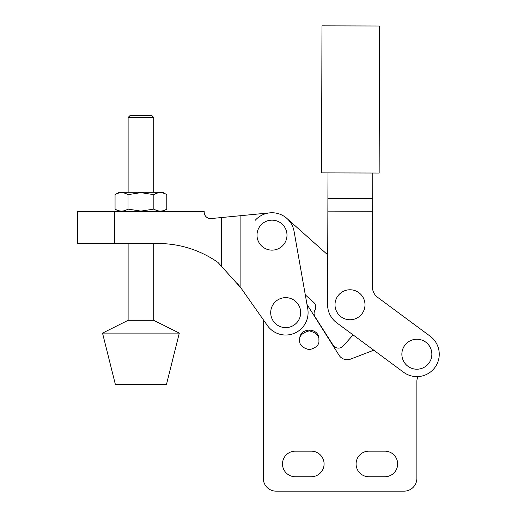 <?xml version="1.0" encoding="UTF-8"?>
<svg xmlns="http://www.w3.org/2000/svg" width="517" height="517" viewBox="0 0 517 517"><rect width="100%" height="100%" fill="white"/><g stroke="black" fill="none" stroke-linecap="round" stroke-linejoin="round"><path stroke-width="0.78" d="M350.003 289.772A14.993 14.993 0 0 0 335.01 304.765A14.993 14.993 0 0 0 350.003 319.758A14.993 14.993 0 0 0 364.996 304.765A14.993 14.993 0 0 0 350.003 289.772M416.864 339.23A14.993 14.993 0 0 0 401.871 354.223A14.993 14.993 0 0 0 416.864 369.216A14.993 14.993 0 0 0 431.857 354.223A14.993 14.993 0 0 0 416.864 339.23M327.972 172.904L327.61 304.7A22.393 22.393 0 0 0 336.683 322.77L403.544 372.227A22.393 22.393 0 0 0 439.256 354.281A22.393 22.393 0 0 0 430.183 336.218L377.636 297.34A12.796 12.796 0 0 1 372.447 287.019L372.757 173.027M321.968 25.85L321.568 172.885L379.155 173.04L379.556 26.005L321.968 25.85M327.901 198.328L372.686 198.45M327.862 211.13L372.654 211.246M327.856 214.49L327.746 254.881L286.909 218.439A22.393 22.393 0 0 0 269.842 212.855A22.393 22.393 0 0 1 294.057 231.248L307.744 308.733A22.393 22.393 0 0 1 267.386 325.529L240.793 287.762L217.967 262.429A104.292 104.292 0 0 0 158.066 243.507L77.744 243.507L77.744 211.537L204.176 211.537L204.176 212.177A6.398 6.398 0 0 0 211.195 218.542L221.683 217.528L221.683 266.462M353.111 334.919L373.772 350.203L350.623 359.089A9.597 9.597 0 0 1 339.068 355.25L306.982 304.403L305.295 294.877L313.612 302.296A6.398 6.398 0 0 1 314.911 310.245A6.398 6.398 0 0 0 315.066 316.85L333.064 345.149A6.398 6.398 0 0 0 343.236 345.976L353.111 334.919M285.694 327.623A14.993 14.993 0 0 1 270.701 312.63A14.993 14.993 0 0 1 285.694 297.643A14.993 14.993 0 0 1 300.687 312.63A14.993 14.993 0 0 1 285.694 327.623M272 220.158A14.993 14.993 0 0 0 257.007 235.145A14.993 14.993 0 0 0 272 250.138A14.993 14.993 0 0 0 286.993 235.145A14.993 14.993 0 0 0 272 220.158M217.948 262.416A104.292 104.292 0 0 0 158.066 243.507M204.176 212.177A6.398 6.398 0 0 0 211.195 218.542M221.683 217.528L240.877 215.667L240.877 287.885M269.842 212.855L240.877 215.667L269.842 212.855A22.393 22.393 0 0 0 255.295 220.236M240.793 287.762L237.141 283.264M318.899 340.289L318.899 339.449C319.493 327.067 299.11 327.067 299.705 339.449L299.705 340.289C299.162 344.736 302.361 347.876 309.302 349.699C316.249 347.876 319.448 344.736 318.899 340.289C319.448 335.837 316.249 332.702 309.302 330.88C302.361 332.702 299.162 335.837 299.705 340.289M368.873 451.16A12.796 12.796 0 0 0 356.077 463.956A12.796 12.796 0 0 0 368.873 476.752L384.868 476.752A12.796 12.796 0 0 0 397.663 463.956A12.796 12.796 0 0 0 384.868 451.16L368.873 451.16M295.291 451.16A12.796 12.796 0 0 0 282.495 463.956A12.796 12.796 0 0 0 295.291 476.752L311.286 476.752A12.796 12.796 0 0 0 324.081 463.956A12.796 12.796 0 0 0 311.286 451.16L295.291 451.16M263.302 319.726L263.302 478.354A12.796 12.796 0 0 0 276.097 491.15L404.068 491.15A12.796 12.796 0 0 0 416.864 478.354L416.864 381.372A9.597 9.597 0 0 1 418.143 376.583M166.513 384.293L115.323 384.293L102.528 333.103L179.309 333.103L166.513 384.293M153.717 243.507L153.717 320.307L128.119 320.307L102.528 333.103M166.778 209.107L162.674 211.472L119.162 211.472L115.058 209.107C119.382 211.731 123.686 211.731 127.99 209.107L140.915 211.104L153.846 209.107C158.17 211.731 162.48 211.731 166.778 209.107L166.778 194.65C162.454 192.02 158.144 192.02 153.846 194.65L153.846 209.107M153.846 194.65L140.915 192.647L127.99 194.65C123.666 192.02 119.356 192.02 115.058 194.65L119.162 192.279L162.674 192.279L166.778 194.65M128.119 117.475L130.038 115.556L151.798 115.556L153.717 117.475L128.119 117.475L128.119 192.279M127.99 194.65L127.99 209.107M115.058 194.65L115.058 209.107M114.535 211.537L114.535 243.507M153.717 320.307L179.309 333.103M153.717 117.475L153.717 192.279M128.119 243.507L128.119 320.307"/></g></svg>
